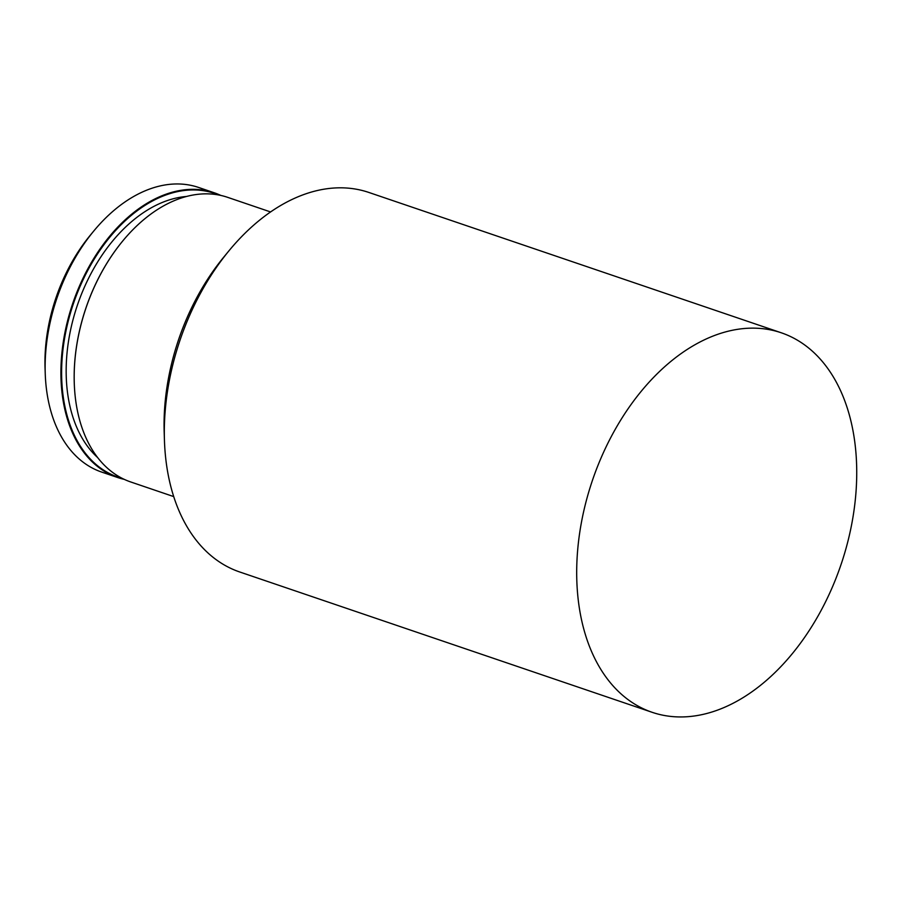 <?xml version="1.0" encoding="UTF-8"?>
<svg xmlns="http://www.w3.org/2000/svg" width="901" height="901" viewBox="0 0 901 901"><rect width="100%" height="100%" fill="white"/><g stroke="black" fill="none" stroke-linecap="round" stroke-linejoin="round"><path stroke-width="1.35" d="M220.858 195.438A150.332 98.434 108.8 0 0 214.348 192.814A150.332 98.434 108.8 0 0 61.493 357.551A150.332 98.434 108.8 0 0 117.49 477.462A150.332 98.434 108.8 0 0 124.248 479.355M122.277 478.397A149.836 98.108 -71.2 0 1 73.409 303.66A149.836 98.108 -71.2 0 1 218.706 194.988M117.49 477.462L101.712 472.09A150.332 98.434 -71.2 0 1 45.23 373.419A150.332 98.434 -71.2 0 1 45.714 352.178A150.332 98.434 -71.2 0 1 93.625 231.197A150.332 98.434 -71.2 0 1 198.569 187.442L214.348 192.814M97.657 457.573A143.327 93.839 -71.2 0 1 66.719 356.627A143.327 93.839 -71.2 0 1 186.496 196.474M173.724 496.597L130.758 481.979A150.332 98.434 -71.2 0 1 74.276 383.297A150.332 98.434 -71.2 0 1 74.76 362.067A150.332 98.434 -71.2 0 1 122.66 241.074A150.332 98.434 -71.2 0 1 227.615 197.33L270.582 211.949M122.581 241.175A149.836 98.108 108.8 0 0 122.491 241.288A149.836 98.108 108.8 0 0 74.265 383.038A149.836 98.108 108.8 0 0 74.265 383.162M93.625 231.197L90.213 235.33A140.319 91.868 108.8 0 0 45.05 368.07L45.23 373.419M652.144 712.308L239.767 572A200.45 131.242 -71.2 0 1 164.444 440.431A200.45 131.242 -71.2 0 1 165.097 412.117A200.45 131.242 -71.2 0 1 228.967 250.793A200.45 131.242 -71.2 0 1 368.903 192.465L781.28 332.784A200.45 131.242 -71.2 0 1 855.95 492.667A200.45 131.242 -71.2 0 1 652.144 712.308A200.45 131.242 -71.2 0 1 577.473 552.426A200.45 131.242 -71.2 0 1 781.28 332.784M228.967 250.793L223.865 256.999A185.415 121.398 108.8 0 0 164.185 432.401L164.444 440.431"/></g></svg>

